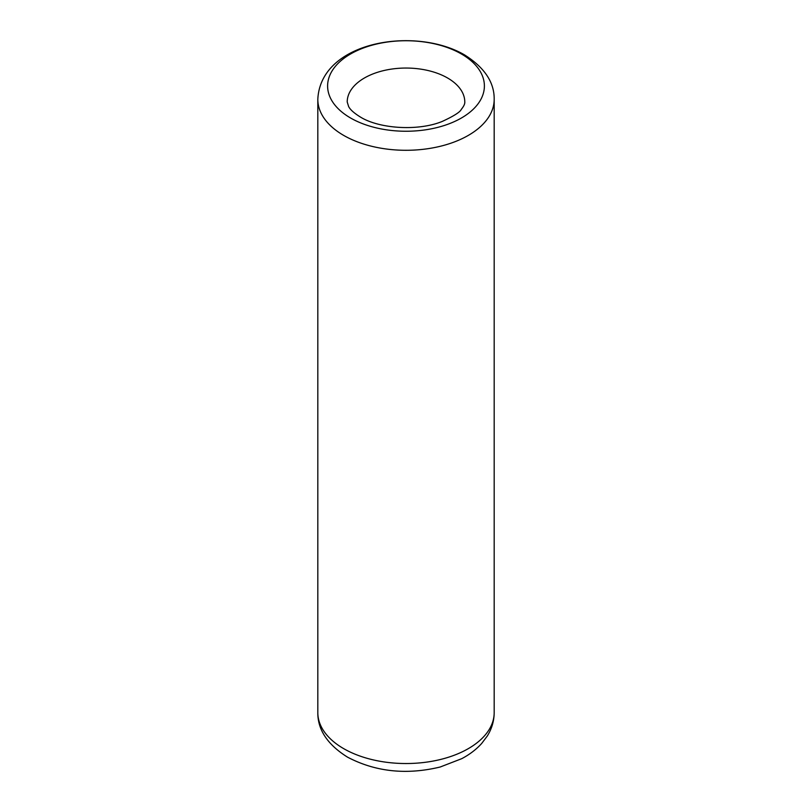 <?xml version="1.0" encoding="UTF-8"?>
<svg xmlns="http://www.w3.org/2000/svg" width="812" height="812" viewBox="0 0 812 812"><rect width="100%" height="100%" fill="white"/><g stroke="black" fill="none" stroke-linecap="round" stroke-linejoin="round"><path stroke-width="1.22" d="M461.429 53.988A78.388 45.259 180 0 1 461.429 117.994A78.388 45.259 180 0 1 350.571 117.994A78.388 45.259 180 0 1 350.571 53.988A78.388 45.259 180 0 1 461.429 53.988M317.817 99.379C320.435 41.118 415.084 26.116 464.494 54.861C484.531 67.528 494.427 82.367 494.183 99.379A88.183 50.912 180 0 1 439.749 146.414A88.183 50.912 180 0 1 343.649 135.381A88.183 50.912 180 0 1 317.817 99.379L317.817 712.621A88.183 50.912 0 0 0 343.649 748.623A88.183 50.912 0 0 0 439.749 759.656A88.183 50.912 0 0 0 494.183 712.621C494.102 721.015 491.788 728.841 487.251 736.078L481.678 743.467C476.228 749.486 469.569 754.551 461.723 758.682L440.205 767.005C406.477 775.145 375.57 771.857 347.506 757.139C327.581 744.655 317.685 729.815 317.817 712.621M464.789 101.987A58.789 33.942 0 0 0 447.574 77.993A58.789 33.942 0 0 0 383.497 70.634A58.789 33.942 0 0 0 347.211 101.987L348.622 106.534C350.185 109.64 354.103 113.142 360.376 117.019C379.265 128.824 418.342 131.351 442.307 121.404C453.766 116.096 460.089 112.097 461.277 109.417C463.794 106.291 464.971 103.814 464.789 101.987M494.183 99.379L494.183 712.621"/></g></svg>
